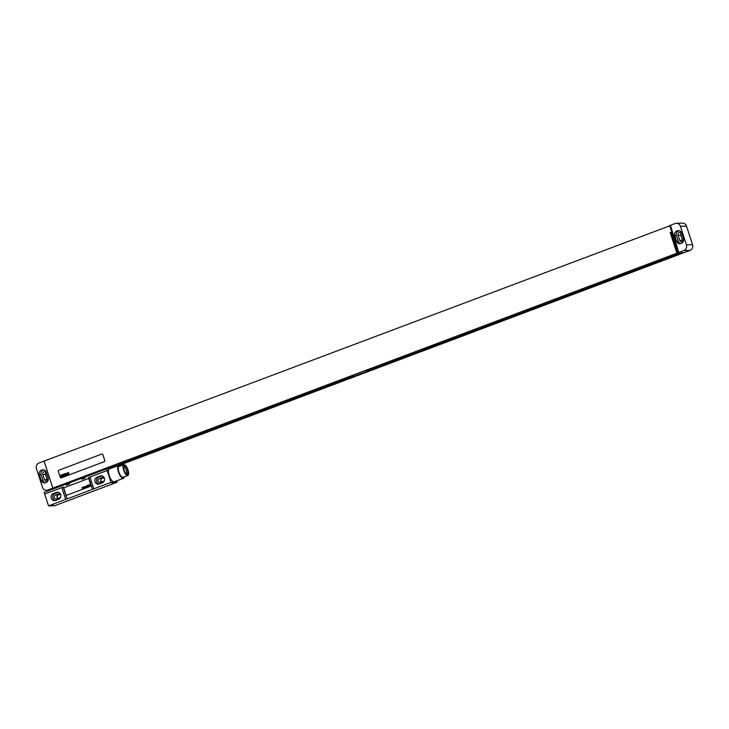 <?xml version="1.0" encoding="UTF-8"?>
<svg xmlns="http://www.w3.org/2000/svg" width="729" height="729" viewBox="0 0 729 729"><rect width="100%" height="100%" fill="white"/><g stroke="black" fill="none" stroke-linecap="round" stroke-linejoin="round"><path stroke-width="1.09" d="M49.891 490.207L46.501 490.289A4.474 4.137 -91.4 0 1 42.492 487.291L36.45 468.692A4.474 4.137 -91.4 0 1 38.983 462.997L670.498 225.553M46.501 490.289A4.474 4.137 -91.4 0 0 47.768 490.043L52.843 488.129L44.05 461.083M41.416 470.232A3.581 3.308 -91.4 0 0 39.393 474.789L41.261 480.539A3.581 3.308 -91.4 0 0 45.48 482.744L46.109 482.507A3.581 3.308 -91.4 0 0 48.132 477.951L46.264 472.21A3.581 3.308 -91.4 0 0 42.045 470.005L43.12 470.196A3.581 3.308 -91.4 0 0 41.097 474.752L42.965 480.502A3.581 3.308 -91.4 0 0 45.316 482.798M43.913 469.904A3.581 3.308 -91.4 0 0 43.749 469.959L43.12 470.196M42.774 474.497L44.423 479.573A2.151 1.987 -91.4 0 0 46.346 481.012A2.151 1.987 -91.4 0 0 48.169 478.16L46.519 473.094A2.151 1.987 -91.4 0 0 44.597 471.645A2.151 1.987 -91.4 0 0 42.774 474.497L45.499 474.433L47.148 479.509A2.151 1.987 -91.4 0 0 47.695 480.393M45.973 472.201A2.151 1.987 -91.4 0 0 45.499 474.433M118.873 465.421L682.964 253.054L676.895 253.2L52.871 488.129L44.086 461.083M109.724 468.774L355.269 376.337L353.829 376.364L353.419 375.08M653.084 262.267L653.23 262.713L651.799 262.75L674.043 254.375L679.565 254.239L353.829 376.364M653.23 262.713L638.531 267.743L74.221 480.192L75.652 480.156L62.384 485.149L58.22 486.216L60.653 486.161M677.678 252.908L683.738 252.763L690.017 250.412A4.474 4.137 88.6 0 0 692.55 244.716L686.508 226.118L680.376 226.272A4.474 4.137 -91.4 0 0 675.1 223.511L670.416 225.279L678.845 252.471L677.678 252.908L670.944 232.205L670.161 232.496L676.895 253.2M678.808 252.471L683.884 250.557A4.474 4.137 -91.4 0 0 686.417 244.862L680.376 226.272M368.537 371.334L368.355 370.788L677.815 254.284M108.712 468.537L353.802 376.264M367.106 371.371L366.687 370.086M368.355 370.788L367.753 369.685M368.118 370.797L677.578 254.284M108.685 468.465L353.775 376.191M671.035 232.478L670.161 232.496M669.669 225.571L678.398 251.213M61.063 477.878L61.099 477.878A0.893 0.829 -91.4 0 0 61.354 477.823L104.283 461.667A0.893 0.829 -91.4 0 0 104.785 460.528L102.862 454.614A0.893 0.829 -91.4 0 0 102.042 454.012L102.024 454.012A0.893 0.829 -91.4 0 0 101.778 454.058L58.849 470.223A0.893 0.829 -91.4 0 0 58.338 471.362L60.261 477.276A0.893 0.829 -91.4 0 0 61.318 477.823L104.247 461.667A0.893 0.829 -91.4 0 0 104.748 460.528L102.825 454.614A0.893 0.829 -91.4 0 0 102.024 454.012M676.357 223.265L682.499 223.12A4.474 4.137 88.6 0 1 686.508 226.118M681.305 233.016A2.151 1.987 -91.4 0 0 680.831 235.248L682.481 240.315A2.151 1.987 -91.4 0 0 683.027 241.208M678.107 235.312L679.756 240.379A2.151 1.987 -91.4 0 0 681.679 241.828A2.151 1.987 -91.4 0 0 683.501 238.975L681.852 233.9A2.151 1.987 -91.4 0 0 679.929 232.46A2.151 1.987 -91.4 0 0 678.107 235.312L680.831 235.248M679.246 230.71A3.581 3.308 -91.4 0 0 679.082 230.774L678.462 231.002A3.581 3.308 -91.4 0 0 676.439 235.558L678.307 241.308A3.581 3.308 -91.4 0 0 680.658 243.614M676.603 241.354A3.581 3.308 -91.4 0 0 680.822 243.559L681.442 243.322A3.581 3.308 -91.4 0 0 683.465 238.766L681.597 233.016A3.581 3.308 -91.4 0 0 677.378 230.811L676.758 231.047A3.581 3.308 -91.4 0 0 674.735 235.604L676.603 241.354L678.307 241.308M48.533 505.88L65.701 499.42L61.865 487.583L44.688 494.052L48.533 505.88L54.675 505.735L71.843 499.274A8.948 1.048 162 0 1 73.137 498.764L98.543 489.205A8.948 1.048 162 0 1 99.937 488.694L117.114 482.224L116.667 480.848M57.391 495.656A3.627 3.353 -91.4 0 0 57.454 498.253M101.103 479.199A3.627 3.353 -91.4 0 0 101.167 481.796M60.37 494.216L58.229 495.018A2.014 1.859 -91.4 0 0 57.719 498.518M104.083 477.759L101.942 478.561A2.014 1.859 -91.4 0 0 101.431 482.06M60.635 494.481A2.014 1.859 -91.4 0 0 58.63 493.907L55.504 495.082A2.014 1.859 -91.4 0 0 56.169 499.001A2.014 1.859 -91.4 0 0 56.744 498.891L59.86 497.716A2.014 1.859 -91.4 0 0 60.698 497.078M58.311 492.33A3.627 3.353 -91.4 0 0 58.129 492.385L55.012 493.56A3.627 3.353 -91.4 0 0 55.349 500.513M102.014 475.873A3.627 3.353 -91.4 0 0 101.841 475.928L98.716 477.103A3.627 3.353 -91.4 0 0 99.062 484.056M104.347 478.024A2.014 1.859 -91.4 0 0 102.333 477.449L99.208 478.625A2.014 1.859 -91.4 0 0 99.882 482.543A2.014 1.859 -91.4 0 0 100.447 482.434L103.573 481.258A2.014 1.859 -91.4 0 0 104.402 480.621M53.308 493.606A3.627 3.353 -91.4 0 0 54.502 500.65A3.627 3.353 -91.4 0 0 55.532 500.449L58.648 499.274A3.627 3.353 -91.4 0 0 57.454 492.23A3.627 3.353 -91.4 0 0 56.425 492.43L53.308 493.606L55.012 493.56M65.701 499.42A8.948 1.048 162 0 0 67.104 498.909L92.51 489.341L88.665 477.513A8.948 1.048 162 0 0 89.959 477.003L93.804 488.84L110.972 482.37L106.634 468.847L44.187 492.357L44.733 494.034M89.959 477.003L107.127 470.542M97.012 477.149A3.627 3.353 -91.4 0 0 98.215 484.193A3.627 3.353 -91.4 0 0 99.235 483.992L102.361 482.817A3.627 3.353 -91.4 0 0 101.158 475.773A3.627 3.353 -91.4 0 0 100.137 475.973L97.012 477.149L98.716 477.103M92.51 489.341A8.948 1.048 162 0 0 93.804 488.84M117.114 482.224L110.972 482.37M53.618 504.331L50.028 505.552L53.618 504.331M115.464 482.489L111.883 483.71L115.464 482.489M66.047 484.129L66.375 485.14L69.501 483.965L69.164 482.953M81.657 478.251L81.985 479.263L85.111 478.087L84.774 477.076M109.888 468.774L106.634 468.847M66.713 495.201L66.749 495.201A0.893 0.829 -91.4 0 0 66.995 495.155L90.378 486.343A0.893 0.829 -91.4 0 0 90.888 485.204L88.965 479.281A0.893 0.829 -91.4 0 0 87.908 478.734L64.489 487.546A0.893 0.829 -91.4 0 0 63.988 488.685L65.911 494.599A0.893 0.829 -91.4 0 0 66.968 495.155L90.414 486.334A0.893 0.829 -91.4 0 0 90.925 485.195L89.002 479.281A0.893 0.829 -91.4 0 0 88.163 478.68L88.2 478.68M120.294 466.05A6.843 2.479 69.4 0 0 118.627 465.485L109.377 468.966A6.843 2.479 69.4 0 0 109.186 475.436A6.843 2.479 69.4 0 0 114.207 481.778L123.456 478.297A6.843 2.479 69.4 0 0 124.331 476.766M61.865 487.583A8.948 1.048 162 0 0 63.259 487.072L67.104 498.909M118.627 465.485A6.843 2.479 69.4 0 0 118.435 471.955A6.843 2.479 69.4 0 0 123.456 478.297M123.821 464.719L119.018 466.524A5.732 2.078 69.4 0 0 118.854 471.936A5.732 2.078 69.4 0 0 123.055 477.249L127.857 475.445A5.732 2.078 69.4 0 0 128.022 470.032A5.732 2.078 69.4 0 0 123.821 464.719A5.732 2.078 69.4 0 0 123.657 470.132A5.732 2.078 69.4 0 0 127.857 475.445M127.566 470.041A4.52 1.64 69.4 0 0 124.249 465.849A4.52 1.64 69.4 0 0 124.121 470.123A4.52 1.64 69.4 0 0 127.429 474.306A4.52 1.64 69.4 0 0 127.566 470.041M126.673 474.178A4.52 1.64 69.4 0 0 126.317 470.506A4.52 1.64 69.4 0 0 123.766 466.451M61.072 475.326L61.154 475.873L61.072 475.326M60.771 475.19L61.045 476.985L61.218 476.128L61.664 476.748L61.336 475.044L60.771 475.19M62.175 475.026L61.573 474.944L61.828 476.638L62.339 476.447L62.175 475.026M62.257 474.634L62.53 476.42L62.257 474.634M63.159 474.287L63.441 476.083L63.159 474.287M63.715 474.078L63.988 475.873L63.715 474.078M64.453 474.971L64.589 474.151L64.453 474.971M64.699 473.704L64.972 475.499L65.081 474.734L65.537 475.29L64.699 473.704M65.346 473.467L65.947 475.144L65.346 473.467M66.375 473.777L65.801 473.65L66.029 475.108L66.375 473.777M66.667 473.604L66.858 474.588L66.667 473.604M66.439 473.695L66.886 474.798L66.886 473.285L66.439 473.695M67.624 473.312L67.041 473.176L67.259 474.643L67.332 473.285L67.797 474.442L67.624 473.312M67.697 472.93L67.925 474.397L67.697 472.93M68.007 472.465L68.28 474.26L68.389 473.486L68.836 474.05L68.59 472.592L68.362 473.249L68.007 472.465M82.022 487.564L82.377 488.403L82.45 487.71L82.887 488.211L82.805 487.273L82.368 488.102L82.022 487.564M83.124 487.154L83.48 487.993L83.525 487.3L83.99 487.801L83.908 486.863L83.461 487.692L83.124 487.154M84.218 486.744L84.573 487.573L84.646 486.881L85.083 487.382L85.001 486.443L84.928 487.145L84.218 486.744M85.913 487.072L85.949 486.088L85.913 487.072M86.341 486.188L86.915 485.851L86.213 486.234L87.134 486.525L86.341 486.188M87.772 486.371L87.626 485.004L87.125 485.651L87.772 486.371M89.33 485.787L88.956 485.049L88.364 485.241L88.974 485.286L88.528 485.933L89.33 485.787M89.011 485.396L88.646 485.86L89.011 485.396M90.031 485.405L89.366 484.557L90.031 485.405M50.511 489.979L47.768 490.043M39.393 474.789L41.097 474.752M42.045 470.005L43.749 469.959M41.261 480.539L42.965 480.502M44.423 479.573L47.148 479.509M683.884 250.557L690.017 250.412M679.756 240.379L682.481 240.315M677.378 230.811L679.082 230.774M676.758 231.047L678.462 231.002M674.735 235.604L676.439 235.558M686.417 244.862L692.55 244.716M58.229 495.018L55.504 495.082M59.769 493.879L58.63 493.907M56.425 492.43L58.129 492.385M100.137 475.973L101.841 475.928M108.667 468.802L108.211 467.398M108.503 468.802L108.065 467.453M101.03 470.961L100.775 470.196M99.363 471.59L99.117 470.825M101.942 478.561L99.208 478.625M103.482 477.422L102.333 477.449M108.794 468.802L108.329 467.353"/></g></svg>
